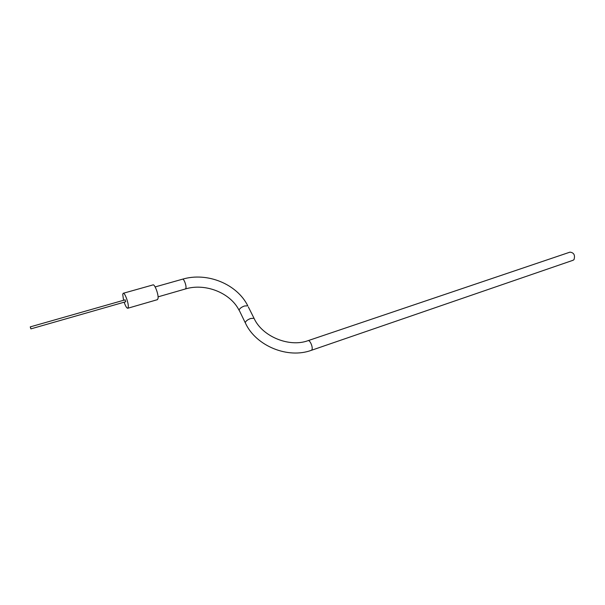 <?xml version="1.0" encoding="UTF-8"?>
<svg xmlns="http://www.w3.org/2000/svg" width="605" height="605" viewBox="0 0 605 605"><rect width="100%" height="100%" fill="white"/><g stroke="black" fill="none" stroke-linecap="round" stroke-linejoin="round"><path stroke-width="0.91" d="M308.164 340.63L569.986 252.141C573.941 252.656 575.279 255.151 574.009 259.636L572.912 260.324M30.356 327.313L30.779 328.538L30.356 327.313M30.779 328.538L30.371 327.222M30.908 328.742L30.265 326.874L30.908 328.742M125.137 299.959L125.643 301.645M123.556 300.284L122.732 294.431L123.178 293.296C124.638 291.981 128.85 303.407 128.268 307.159L127.836 308.232C126.831 308.368 125.59 306.357 124.131 302.205M123.367 293.243L152.914 284.932C154.6 283.563 158.82 294.794 158.026 298.552L157.292 299.702M254.546 319.319L254.024 318.283L250.742 318.472C247.876 319.516 246.046 320.847 245.252 322.473L245.721 323.713C256.316 345.939 287.798 359.06 311.431 350.295L573.26 260.203M248.337 306.916L254.024 318.283C262.388 336.826 289.606 347.55 307.922 340.706C309.783 339.413 313.277 347.383 311.893 349.773L311.431 350.295M155.137 286.929L182.483 279.2C183.754 278.255 186.597 285.651 185.932 288.192L185.364 288.978M182.483 279.2C207.356 271.789 237.13 284.176 247.793 305.835L244.518 305.979C241.66 307 239.845 308.331 239.073 309.979L245.199 322.654M158.079 296.851L185.523 288.933C205.148 282.921 230.301 292.684 239.028 310.184M30.893 328.878L125.795 301.729M127.836 308.232L157.504 299.641M30.28 326.874L125.197 299.823"/></g></svg>

